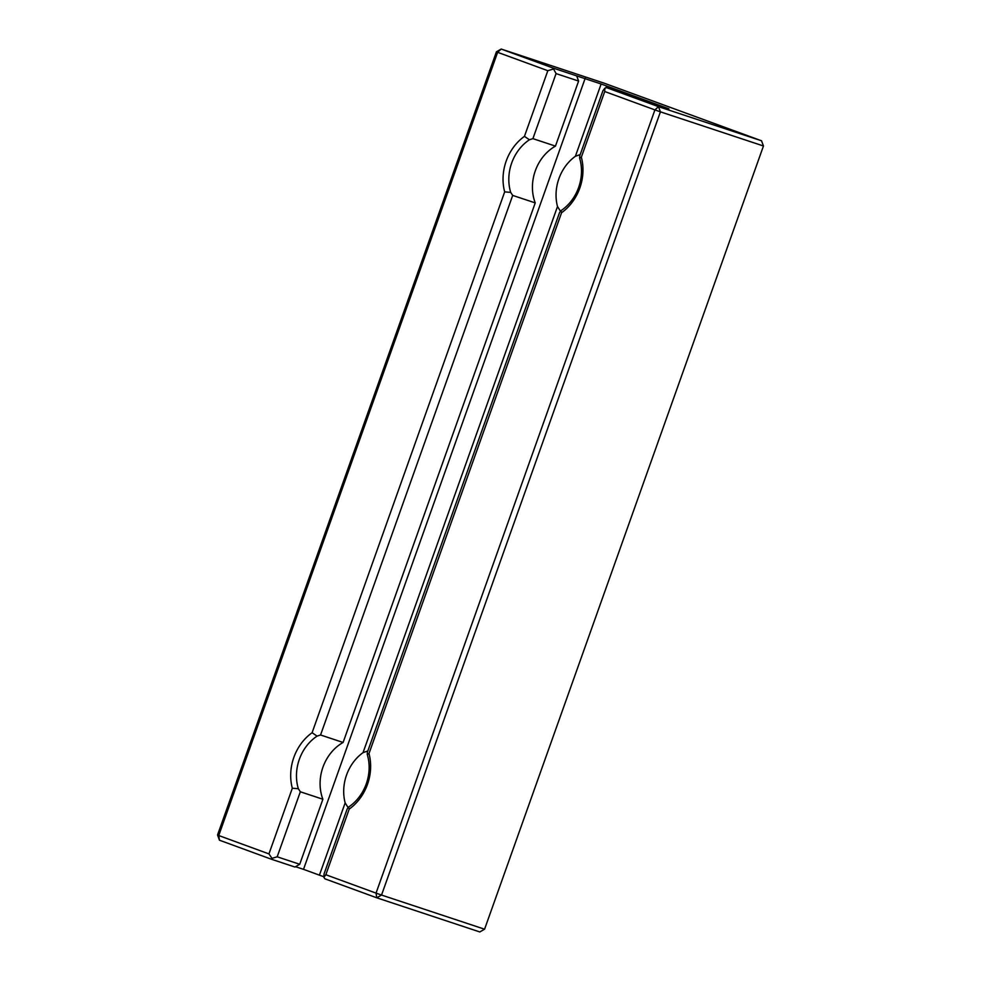 <?xml version="1.0" encoding="UTF-8"?>
<svg xmlns="http://www.w3.org/2000/svg" width="981" height="981" viewBox="0 0 981 981"><rect width="100%" height="100%" fill="white"/><g stroke="black" fill="none" stroke-linecap="round" stroke-linejoin="round"><path stroke-width="1.47" d="M510.684 192.362L504.675 191.884A46.426 39.203 108.3 0 1 524.443 136.371L529.421 139.768A42.208 35.635 108.3 0 0 510.684 192.362L512.695 195.415L320.554 734.99L343.105 742.458L535.234 202.895A42.208 35.635 108.3 0 1 555.454 146.108L578.606 81.067L556.068 73.6L532.904 138.64L555.454 146.108M320.554 734.99L317.071 736.118A42.208 35.635 108.3 0 0 298.334 788.712L300.333 791.777L322.884 799.245A42.208 35.635 108.3 0 1 343.105 742.458M300.333 791.777L277.182 856.805L299.72 864.273L322.884 799.245M268.941 853.899L271.995 858.338L271.345 859.209L219.474 840.214L218.738 835.53L268.941 853.899L292.326 788.233A46.426 39.203 108.3 0 1 312.093 732.721L317.071 736.118M277.182 856.805L271.995 858.338M298.334 788.712L292.326 788.233M581.341 157.193A46.426 39.203 108.3 0 1 561.573 212.718L560.887 210.743A42.208 35.635 108.3 0 0 579.624 158.149L581.341 157.193L604.725 91.527L604.885 88.155L602.923 90.755L579.771 155.795L579.624 158.149M367.838 750.956L363.044 752.635A42.208 35.635 -71.7 0 0 346.563 775.002A42.208 35.635 -71.7 0 0 345.153 802.887L348.145 807.657M363.044 752.635L557.502 206.525L560.494 211.295M580.188 154.606L575.393 156.273A42.208 35.635 -71.7 0 0 558.912 178.652A42.208 35.635 -71.7 0 0 557.502 206.525M575.393 156.273L601.132 83.998L668.907 108.817L606.614 87.652L658.484 106.647L761.526 140.786L604.235 83.201L501.193 49.05L553.063 68.045L601.132 83.998M295.539 866.701L303.509 869.338L585.228 78.173M303.509 869.338L319.414 875.162L345.153 802.887M325.839 874.733L323.877 877.333L324.037 873.961L347.188 808.933L348.537 807.093L349.224 809.067L325.839 874.733L376.042 893.115L654.928 109.909L604.725 91.527M561.573 212.718L368.991 753.555L367.262 754.499L367.409 752.145L559.55 212.583L560.887 210.743M219.474 840.214L217.537 835.015L496.423 51.797L501.193 49.05L497.625 52.312L496.423 51.797M368.991 753.555A46.426 39.203 108.3 0 1 349.224 809.067M367.262 754.499A42.208 35.635 108.3 0 1 348.537 807.093M323.877 877.333L324.895 878.817L376.765 897.799L381.535 895.052L484.577 929.203L763.463 145.985L660.421 111.846L381.535 895.052L376.042 893.115L376.765 897.799L479.807 931.95L484.577 929.203M604.885 88.155L606.614 87.652M512.695 195.415L535.234 202.895M605.939 87.849L606.626 85.936M319.414 875.162L323.902 876.744M532.904 138.64L529.421 139.768M576.681 75.868L578.606 81.067M271.345 859.209L294.962 867.032L299.72 864.273M660.421 111.846L654.928 109.909L658.484 106.647L660.421 111.846M556.068 73.6L553.063 68.045M524.443 136.371L547.827 70.693L553.014 69.16M312.093 732.721L504.675 191.884M763.463 145.985L761.526 140.786M217.537 835.015L218.738 835.53L497.625 52.312L547.827 70.693"/></g></svg>
